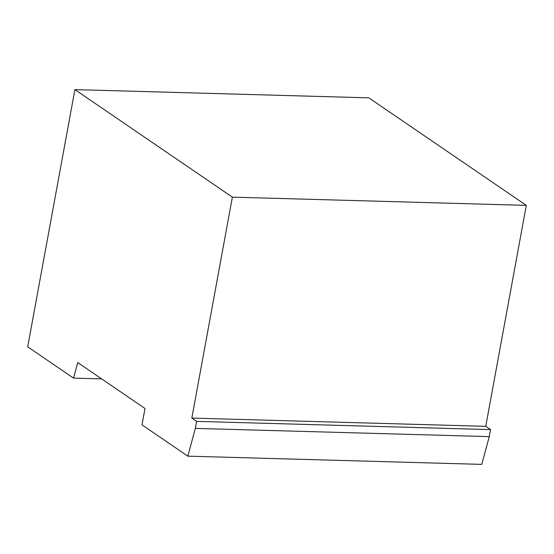 <?xml version="1.0" encoding="UTF-8"?>
<svg xmlns="http://www.w3.org/2000/svg" width="554" height="554" viewBox="0 0 554 554"><rect width="100%" height="100%" fill="white"/><g stroke="black" fill="none" stroke-linecap="round" stroke-linejoin="round"><path stroke-width="0.83" d="M187.827 456.157L141.997 424.856L145.003 408.492L77.74 362.565L73.53 378.105L27.7 346.811L74.908 89.616L232.375 197.141L191.822 418.097L196.628 421.379L195.34 428.394L187.827 456.157L481.751 464.384L489.272 436.628L490.553 429.613L485.747 426.331L526.3 205.375L368.832 97.843L74.908 89.616M232.375 197.141L526.3 205.375M191.822 418.097L485.747 426.331M196.628 421.379L490.553 429.613M195.34 428.394L489.272 436.628M73.53 378.105L101.659 378.894"/></g></svg>
